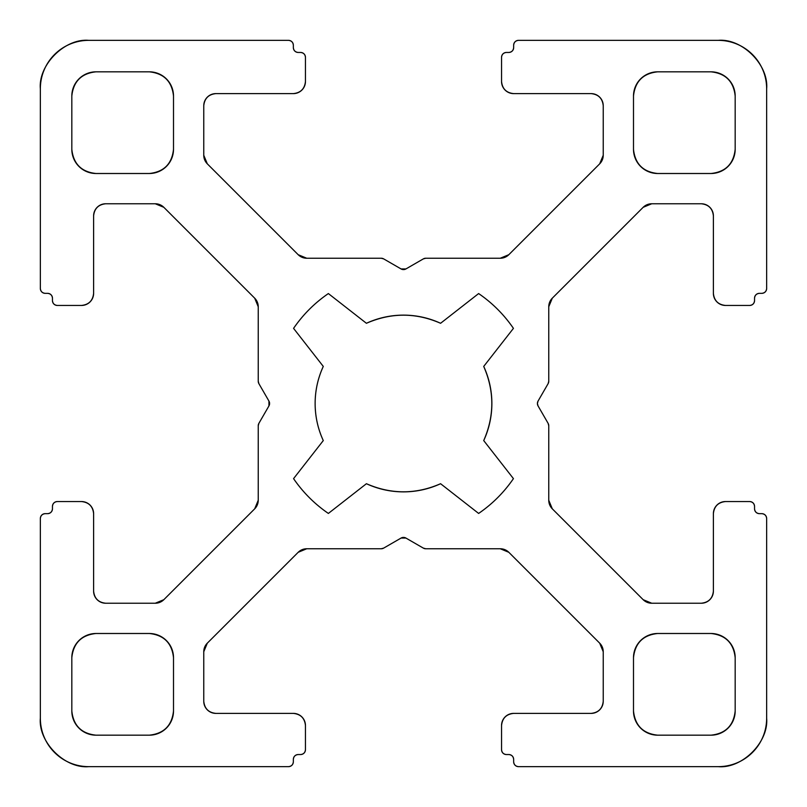 <?xml version="1.0" encoding="UTF-8"?>
<svg xmlns="http://www.w3.org/2000/svg" width="807" height="807" viewBox="0 0 807 807"><rect width="100%" height="100%" fill="white"/><g stroke="black" fill="none" stroke-linecap="round" stroke-linejoin="round"><path stroke-width="1.21" d="M71.823 149.295C73.366 163.892 81.436 171.962 96.033 173.505L149.295 173.505C163.892 171.962 171.962 163.892 173.505 149.295L173.505 96.033A24.21 24.21 0 0 0 149.295 71.823C163.892 73.366 171.962 81.436 173.505 96.033C171.962 81.436 163.892 73.366 149.295 71.823L96.033 71.823A24.21 24.21 0 0 0 71.823 96.033C73.366 81.436 81.436 73.366 96.033 71.823C81.436 73.366 73.366 81.436 71.823 96.033L71.823 149.295C73.366 163.892 81.436 171.962 96.033 173.505L149.295 173.505C163.892 171.962 171.962 163.892 173.505 149.295L173.505 96.033L173.505 149.295A24.21 24.21 0 0 1 149.295 173.505L96.033 173.505A24.21 24.21 0 0 1 71.823 149.295L71.823 96.033L71.823 149.295M96.033 735.177L149.295 735.177C163.892 733.634 171.962 725.564 173.505 710.967C171.962 725.564 163.892 733.634 149.295 735.177A24.21 24.21 0 0 0 173.505 710.967L173.505 657.705A24.21 24.21 0 0 0 149.295 633.495C163.892 635.038 171.962 643.108 173.505 657.705C171.962 643.108 163.892 635.038 149.295 633.495L96.033 633.495A24.21 24.21 0 0 0 71.823 657.705C73.366 643.108 81.436 635.038 96.033 633.495C81.436 635.038 73.366 643.108 71.823 657.705L71.823 710.967C73.366 725.564 81.436 733.634 96.033 735.177L149.295 735.177L96.033 735.177C81.436 733.634 73.366 725.564 71.823 710.967L71.823 657.705L71.823 710.967A24.21 24.21 0 0 0 96.033 735.177M735.177 96.033C733.634 81.436 725.564 73.366 710.967 71.823L657.705 71.823C643.108 73.366 635.038 81.436 633.495 96.033L633.495 149.295L633.495 96.033C635.038 81.436 643.108 73.366 657.705 71.823A24.21 24.21 0 0 0 633.495 96.033L633.495 149.295A24.21 24.21 0 0 0 657.705 173.505C643.108 171.962 635.038 163.892 633.495 149.295C635.038 163.892 643.108 171.962 657.705 173.505L710.967 173.505A24.21 24.21 0 0 0 735.177 149.295C733.634 163.892 725.564 171.962 710.967 173.505C725.564 171.962 733.634 163.892 735.177 149.295L735.177 96.033C733.634 81.436 725.564 73.366 710.967 71.823L657.705 71.823L710.967 71.823A24.21 24.21 0 0 1 735.177 96.033M381.237 258.24A4.842 4.842 0 0 1 383.658 258.886L381.237 258.24L383.658 258.886L401.079 268.943L383.658 258.886L401.079 268.943L405.921 268.943L423.342 258.886L405.921 268.943L401.079 268.943A4.842 4.842 0 0 0 405.921 268.943L423.342 258.886L425.763 258.24L500.259 258.24L508.824 254.699L500.259 258.24A12.105 12.105 0 0 0 508.824 254.699L599.692 163.831L603.233 155.267L603.233 105.717C602.466 98.414 598.431 94.379 591.128 93.612C598.431 94.379 602.466 98.414 603.233 105.717A12.105 12.105 0 0 0 591.128 93.612L513.655 93.612A12.105 12.105 0 0 1 501.55 81.507C502.317 88.81 506.352 92.845 513.655 93.612C506.352 92.845 502.317 88.81 501.55 81.507L501.55 57.297A4.842 4.842 0 0 1 506.393 52.455C503.477 52.768 501.863 54.382 501.55 57.297C501.863 54.382 503.477 52.768 506.393 52.455L508.813 52.455C511.729 52.142 513.343 50.528 513.655 47.613C513.343 50.528 511.729 52.142 508.813 52.455A4.842 4.842 0 0 0 513.655 47.613L513.655 45.192C513.968 42.277 515.582 40.663 518.498 40.35A4.842 4.842 0 0 0 513.655 45.192C513.968 42.277 515.582 40.663 518.498 40.35L718.23 40.35C742.188 38.181 768.819 64.812 766.65 88.77L766.65 288.502A4.842 4.842 0 0 1 761.808 293.345L759.387 293.345L761.808 293.345C764.723 293.032 766.337 291.418 766.65 288.502C766.337 291.418 764.723 293.032 761.808 293.345L759.387 293.345C756.472 293.657 754.858 295.271 754.545 298.187L754.545 300.608C754.232 303.523 752.618 305.137 749.703 305.45L725.493 305.45C718.19 304.683 714.155 300.648 713.388 293.345L713.388 215.873C712.621 208.569 708.586 204.534 701.283 203.768L651.733 203.768A12.105 12.105 0 0 0 643.169 207.308L552.301 298.176A12.105 12.105 0 0 0 548.76 306.741L552.301 298.176L643.169 207.308L552.301 298.176L548.76 306.741L548.76 381.237A4.842 4.842 0 0 1 548.114 383.658L548.76 381.237L548.114 383.658L538.057 401.079L548.114 383.658L538.057 401.079L537.401 403.5L538.057 405.921L548.114 423.342L538.057 405.921L537.401 403.5L538.057 401.079A4.842 4.842 0 0 0 538.057 405.921L548.114 423.342L548.76 425.763L548.76 500.259L548.76 425.763L548.76 500.259L552.301 508.824L548.76 500.259A12.105 12.105 0 0 0 552.301 508.824L643.169 599.692L651.733 603.233L701.283 603.233C708.586 602.466 712.621 598.431 713.388 591.128C712.621 598.431 708.586 602.466 701.283 603.233A12.105 12.105 0 0 0 713.388 591.128L713.388 513.655A12.105 12.105 0 0 1 725.493 501.55C718.19 502.317 714.155 506.352 713.388 513.655C714.155 506.352 718.19 502.317 725.493 501.55L749.703 501.55A4.842 4.842 0 0 1 754.545 506.393C754.232 503.477 752.618 501.863 749.703 501.55C752.618 501.863 754.232 503.477 754.545 506.393L754.545 508.813C754.858 511.729 756.472 513.343 759.387 513.655C756.472 513.343 754.858 511.729 754.545 508.813A4.842 4.842 0 0 0 759.387 513.655L761.808 513.655C764.723 513.968 766.337 515.582 766.65 518.498A4.842 4.842 0 0 0 761.808 513.655C764.723 513.968 766.337 515.582 766.65 518.498L766.65 718.23C768.819 742.188 742.188 768.819 718.23 766.65L518.498 766.65A4.842 4.842 0 0 1 513.655 761.808L513.655 759.387L513.655 761.808C513.968 764.723 515.582 766.337 518.498 766.65C515.582 766.337 513.968 764.723 513.655 761.808L513.655 759.387C513.343 756.472 511.729 754.858 508.813 754.545L506.393 754.545C503.477 754.232 501.863 752.618 501.55 749.703L501.55 725.493C502.317 718.19 506.352 714.155 513.655 713.388L591.128 713.388C598.431 712.621 602.466 708.586 603.233 701.283L603.233 651.733L599.692 643.169L603.233 651.733A12.105 12.105 0 0 0 599.692 643.169L508.824 552.301A12.105 12.105 0 0 0 500.259 548.76L508.824 552.301L599.692 643.169L508.824 552.301L500.259 548.76L425.763 548.76L423.342 548.114L405.921 538.057A4.842 4.842 0 0 0 401.079 538.057L405.921 538.057L423.342 548.114L405.921 538.057L401.079 538.057L383.658 548.114L381.237 548.76L306.741 548.76A12.105 12.105 0 0 0 298.176 552.301L306.741 548.76L298.176 552.301L207.308 643.169L203.768 651.733L203.768 701.283L203.768 651.733L207.308 643.169A12.105 12.105 0 0 0 203.768 651.733L203.768 701.283A12.105 12.105 0 0 0 215.873 713.388C208.569 712.621 204.534 708.586 203.768 701.283C204.534 708.586 208.569 712.621 215.873 713.388L293.345 713.388C300.648 714.155 304.683 718.19 305.45 725.493C304.683 718.19 300.648 714.155 293.345 713.388A12.105 12.105 0 0 1 305.45 725.493L305.45 749.703C305.137 752.618 303.523 754.232 300.608 754.545C303.523 754.232 305.137 752.618 305.45 749.703A4.842 4.842 0 0 1 300.608 754.545L298.187 754.545A4.842 4.842 0 0 0 293.345 759.387C293.657 756.472 295.271 754.858 298.187 754.545C295.271 754.858 293.657 756.472 293.345 759.387L293.345 761.808C293.032 764.723 291.418 766.337 288.502 766.65L88.77 766.65C64.812 768.819 38.181 742.188 40.35 718.23A48.42 48.42 0 0 0 88.77 766.65C64.812 768.819 38.181 742.188 40.35 718.23L40.35 518.498C40.663 515.582 42.277 513.968 45.192 513.655L47.613 513.655C50.528 513.343 52.142 511.729 52.455 508.813L52.455 506.393C52.768 503.477 54.382 501.863 57.297 501.55L81.507 501.55C88.81 502.317 92.845 506.352 93.612 513.655L93.612 591.128C94.379 598.431 98.414 602.466 105.717 603.233L155.267 603.233A12.105 12.105 0 0 0 163.831 599.692L155.267 603.233L105.717 603.233L155.267 603.233L163.831 599.692L254.699 508.824L163.831 599.692L254.699 508.824L258.24 500.259L258.24 425.763L258.886 423.342L258.24 425.763L258.24 500.259L258.24 425.763A4.842 4.842 0 0 1 258.886 423.342L268.943 405.921L258.886 423.342L268.943 405.921L268.943 401.079L258.886 383.658L258.24 381.237L258.24 306.741A12.105 12.105 0 0 0 254.699 298.176L163.831 207.308L155.267 203.768L105.717 203.768L155.267 203.768L163.831 207.308A12.105 12.105 0 0 0 155.267 203.768L105.717 203.768A12.105 12.105 0 0 0 93.612 215.873C94.379 208.569 98.414 204.534 105.717 203.768C98.414 204.534 94.379 208.569 93.612 215.873L93.612 293.345C92.845 300.648 88.81 304.683 81.507 305.45C88.81 304.683 92.845 300.648 93.612 293.345A12.105 12.105 0 0 1 81.507 305.45L57.297 305.45C54.382 305.137 52.768 303.523 52.455 300.608C52.768 303.523 54.382 305.137 57.297 305.45A4.842 4.842 0 0 1 52.455 300.608L52.455 298.187A4.842 4.842 0 0 0 47.613 293.345C50.528 293.657 52.142 295.271 52.455 298.187C52.142 295.271 50.528 293.657 47.613 293.345L45.192 293.345C42.277 293.032 40.663 291.418 40.35 288.502L40.35 88.77C38.181 64.812 64.812 38.181 88.77 40.35C64.812 38.181 38.181 64.812 40.35 88.77L40.35 288.502L40.35 88.77A48.42 48.42 0 0 1 88.77 40.35L288.502 40.35C291.418 40.663 293.032 42.277 293.345 45.192L293.345 47.613C293.657 50.528 295.271 52.142 298.187 52.455L300.608 52.455C303.523 52.768 305.137 54.382 305.45 57.297L305.45 81.507C304.683 88.81 300.648 92.845 293.345 93.612L215.873 93.612C208.569 94.379 204.534 98.414 203.768 105.717L203.768 155.267A12.105 12.105 0 0 0 207.308 163.831L203.768 155.267L203.768 105.717L203.768 155.267L207.308 163.831L298.176 254.699L207.308 163.831L298.176 254.699L306.741 258.24L381.237 258.24L306.741 258.24L298.176 254.699A12.105 12.105 0 0 0 306.741 258.24L381.237 258.24L306.741 258.24M381.237 548.76A4.842 4.842 0 0 0 383.658 548.114L401.079 538.057L383.658 548.114L381.237 548.76L306.741 548.76M298.187 52.455L300.608 52.455C303.523 52.768 305.137 54.382 305.45 57.297L305.45 81.507C304.683 88.81 300.648 92.845 293.345 93.612L215.873 93.612C208.569 94.379 204.534 98.414 203.768 105.717A12.105 12.105 0 0 1 215.873 93.612L293.345 93.612A12.105 12.105 0 0 0 305.45 81.507L305.45 57.297A4.842 4.842 0 0 0 300.608 52.455L298.187 52.455C295.271 52.142 293.657 50.528 293.345 47.613A4.842 4.842 0 0 0 298.187 52.455M483.716 366.418C494.509 391.143 494.509 415.857 483.716 440.582A88.367 88.367 0 0 0 483.716 366.418C494.509 391.143 494.509 415.857 483.716 440.582A88.367 88.367 0 0 0 483.716 366.418L513.434 328.368A133.155 133.155 0 0 0 478.632 293.566C492.391 303.008 503.992 314.609 513.434 328.368L483.716 366.418L513.434 328.368C503.992 314.609 492.391 303.008 478.632 293.566L440.582 323.284C415.857 312.491 391.143 312.491 366.418 323.284L328.368 293.566C314.609 303.008 303.008 314.609 293.566 328.368L323.284 366.418C317.887 378.19 315.174 390.548 315.133 403.5C315.174 416.452 317.887 428.81 323.284 440.582L293.566 478.632C303.008 492.391 314.609 503.992 328.368 513.434L366.418 483.716A88.367 88.367 0 0 0 440.582 483.716C415.857 494.509 391.143 494.509 366.418 483.716A88.367 88.367 0 0 0 440.582 483.716C415.857 494.509 391.143 494.509 366.418 483.716L328.368 513.434L366.418 483.716M657.705 633.495C643.108 635.038 635.038 643.108 633.495 657.705L633.495 710.967A24.21 24.21 0 0 0 657.705 735.177C643.108 733.634 635.038 725.564 633.495 710.967L633.495 657.705L633.495 710.967C635.038 725.564 643.108 733.634 657.705 735.177L710.967 735.177A24.21 24.21 0 0 0 735.177 710.967L735.177 657.705C733.634 643.108 725.564 635.038 710.967 633.495L657.705 633.495C643.108 635.038 635.038 643.108 633.495 657.705A24.21 24.21 0 0 1 657.705 633.495L710.967 633.495L657.705 633.495M713.388 215.873C712.621 208.569 708.586 204.534 701.283 203.768L651.733 203.768L643.169 207.308L651.733 203.768L701.283 203.768A12.105 12.105 0 0 1 713.388 215.873L713.388 293.345L713.388 215.873M293.345 45.192C293.032 42.277 291.418 40.663 288.502 40.35A4.842 4.842 0 0 1 293.345 45.192L293.345 47.613L293.345 45.192M506.393 754.545C503.477 754.232 501.863 752.618 501.55 749.703L501.55 725.493C502.317 718.19 506.352 714.155 513.655 713.388L591.128 713.388C598.431 712.621 602.466 708.586 603.233 701.283L603.233 651.733L603.233 701.283A12.105 12.105 0 0 1 591.128 713.388L513.655 713.388A12.105 12.105 0 0 0 501.55 725.493L501.55 749.703A4.842 4.842 0 0 0 506.393 754.545L508.813 754.545L506.393 754.545M735.177 710.967L735.177 657.705C733.634 643.108 725.564 635.038 710.967 633.495A24.21 24.21 0 0 1 735.177 657.705L735.177 710.967C733.634 725.564 725.564 733.634 710.967 735.177C725.564 733.634 733.634 725.564 735.177 710.967M725.493 305.45C718.19 304.683 714.155 300.648 713.388 293.345A12.105 12.105 0 0 0 725.493 305.45L749.703 305.45L725.493 305.45M440.582 483.716L478.632 513.434A133.155 133.155 0 0 0 513.434 478.632C503.992 492.391 492.391 503.992 478.632 513.434L440.582 483.716L478.632 513.434C492.391 503.992 503.992 492.391 513.434 478.632L483.716 440.582M548.114 423.342L548.76 425.763A4.842 4.842 0 0 0 548.114 423.342M288.502 766.65L88.77 766.65L288.502 766.65A4.842 4.842 0 0 0 293.345 761.808C293.032 764.723 291.418 766.337 288.502 766.65M45.192 513.655L47.613 513.655C50.528 513.343 52.142 511.729 52.455 508.813L52.455 506.393C52.768 503.477 54.382 501.863 57.297 501.55L81.507 501.55C88.81 502.317 92.845 506.352 93.612 513.655L93.612 591.128C94.379 598.431 98.414 602.466 105.717 603.233A12.105 12.105 0 0 1 93.612 591.128L93.612 513.655A12.105 12.105 0 0 0 81.507 501.55L57.297 501.55A4.842 4.842 0 0 0 52.455 506.393L52.455 508.813A4.842 4.842 0 0 1 47.613 513.655L45.192 513.655C42.277 513.968 40.663 515.582 40.35 518.498A4.842 4.842 0 0 1 45.192 513.655M518.498 40.35L718.23 40.35C742.188 38.181 768.819 64.812 766.65 88.77A48.42 48.42 0 0 0 718.23 40.35L518.498 40.35M754.545 300.608C754.232 303.523 752.618 305.137 749.703 305.45A4.842 4.842 0 0 0 754.545 300.608L754.545 298.187L754.545 300.608M254.699 298.176L258.24 306.741L258.24 381.237L258.24 306.741L254.699 298.176L163.831 207.308L254.699 298.176M423.342 258.886L425.763 258.24A4.842 4.842 0 0 0 423.342 258.886M323.284 366.418L293.566 328.368A133.155 133.155 0 0 1 328.368 293.566L366.418 323.284A88.367 88.367 0 0 1 440.582 323.284L478.632 293.566A133.155 133.155 0 0 1 513.434 328.368A133.155 133.155 0 0 0 478.632 293.566L440.582 323.284C415.857 312.491 391.143 312.491 366.418 323.284L328.368 293.566C314.609 303.008 303.008 314.609 293.566 328.368L323.284 366.418C317.887 378.19 315.174 390.548 315.133 403.5C315.174 416.452 317.887 428.81 323.284 440.582L293.566 478.632C303.008 492.391 314.609 503.992 328.368 513.434A133.155 133.155 0 0 1 293.566 478.632L323.284 440.582A88.367 88.367 0 0 1 323.284 366.418A88.367 88.367 0 0 0 323.284 440.582M45.192 293.345L47.613 293.345L45.192 293.345C42.277 293.032 40.663 291.418 40.35 288.502A4.842 4.842 0 0 0 45.192 293.345M759.387 293.345C756.472 293.657 754.858 295.271 754.545 298.187A4.842 4.842 0 0 1 759.387 293.345M500.259 548.76L425.763 548.76L423.342 548.114A4.842 4.842 0 0 0 425.763 548.76L500.259 548.76M513.655 759.387C513.343 756.472 511.729 754.858 508.813 754.545A4.842 4.842 0 0 1 513.655 759.387M500.259 258.24L425.763 258.24L500.259 258.24M268.943 405.921L268.943 401.079L258.886 383.658L258.24 381.237A4.842 4.842 0 0 0 258.886 383.658L268.943 401.079A4.842 4.842 0 0 1 268.943 405.921M508.824 254.699L599.692 163.831L603.233 155.267L603.233 105.717L603.233 155.267A12.105 12.105 0 0 1 599.692 163.831L508.824 254.699M766.65 288.502L766.65 88.77L766.65 288.502M766.65 518.498L766.65 718.23C768.819 742.188 742.188 768.819 718.23 766.65A48.42 48.42 0 0 0 766.65 718.23L766.65 518.498M298.176 552.301L207.308 643.169L298.176 552.301M643.169 599.692L651.733 603.233A12.105 12.105 0 0 1 643.169 599.692L552.301 508.824L643.169 599.692M254.699 508.824L258.24 500.259A12.105 12.105 0 0 1 254.699 508.824M322.094 369.122A88.367 88.367 0 0 0 322.094 437.878M369.122 484.906A88.367 88.367 0 0 0 437.878 484.906A88.367 88.367 0 0 1 369.122 484.906M484.906 437.878A88.367 88.367 0 0 0 484.906 369.122A88.367 88.367 0 0 1 484.906 437.878M437.878 322.094A88.367 88.367 0 0 0 369.122 322.094M478.632 513.434A133.155 133.155 0 0 0 513.434 478.632A133.155 133.155 0 0 1 478.632 513.434A133.155 133.155 0 0 0 513.434 478.632A133.155 133.155 0 0 1 478.632 513.434M293.566 478.632A133.155 133.155 0 0 0 328.368 513.434M440.582 323.284A88.367 88.367 0 0 0 366.418 323.284"/></g></svg>
